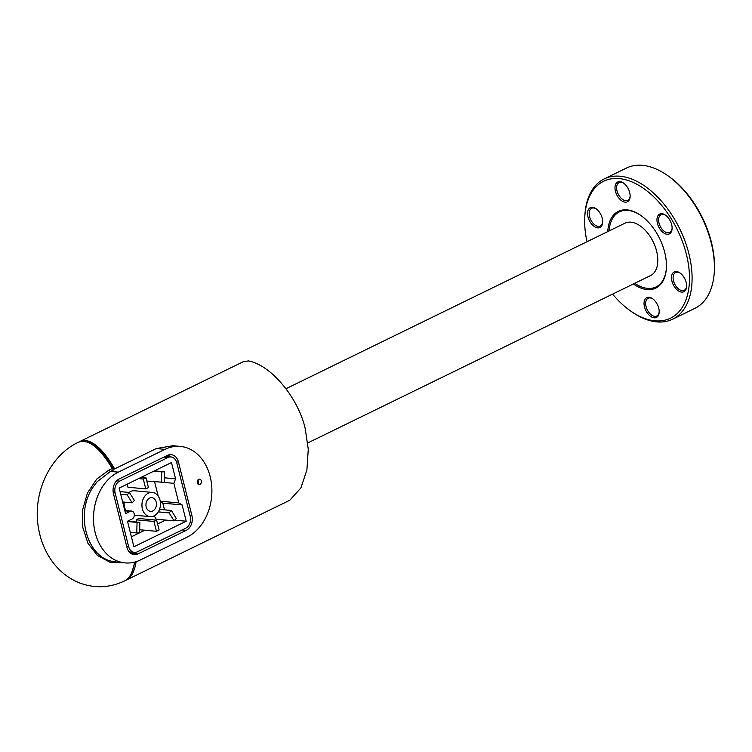 <?xml version="1.0" encoding="UTF-8"?>
<svg xmlns="http://www.w3.org/2000/svg" width="752" height="752" viewBox="0 0 752 752"><rect width="100%" height="100%" fill="white"/><g stroke="black" fill="none" stroke-linecap="round" stroke-linejoin="round"><path stroke-width="1.13" d="M619.761 211.688A42.695 25.173 64 0 1 621.34 210.269M607.776 231.588A42.695 25.173 64 0 1 618.36 211.35A42.695 25.173 64 0 1 627.083 209.874A42.695 25.173 64 0 1 662.578 245.396A42.695 25.173 64 0 1 655.819 288.072A42.695 25.173 64 0 1 647.096 289.548A42.695 25.173 64 0 1 633.353 283.974M587.002 241.73A76.206 44.923 64 0 1 584.765 217.29A76.206 44.923 64 0 1 619.225 178.6A76.206 44.923 64 0 1 686.369 254.251A76.206 44.923 64 0 1 654.954 320.822A76.206 44.923 64 0 1 630.477 310.905A76.206 44.923 64 0 1 612.579 294.117M630.477 310.905L631.652 311.732A78.039 46.004 -116 0 0 656.712 321.884A78.039 46.004 -116 0 0 672.664 319.186A78.039 46.004 -116 0 0 685.016 241.176A78.039 46.004 -116 0 0 620.127 176.231A78.039 46.004 -116 0 0 604.185 178.938A78.039 46.004 -116 0 0 584.84 215.862L584.765 217.29M604.185 178.938L626.501 168.034A78.039 46.004 64 0 1 642.452 165.337A78.039 46.004 64 0 1 667.513 175.489A78.039 46.004 64 0 1 714.325 271.359A78.039 46.004 64 0 1 694.989 308.282L672.664 319.186M629.687 192.54A11.017 6.495 -116 0 0 623.521 183.037A11.017 6.495 -116 0 0 615.437 191.224A11.017 6.495 -116 0 0 623.643 201.818A11.017 6.495 -116 0 0 630.129 196.563A11.017 6.495 -116 0 0 629.687 192.54M630.138 196.103A9.87 5.819 64 0 1 627.732 200.342A9.87 5.819 64 0 1 617.016 190.886A9.87 5.819 64 0 1 619.065 182.604A9.87 5.819 64 0 1 623.897 183.309M670.333 233.223A11.017 6.495 -116 0 0 672.1 228.674A11.017 6.495 -116 0 0 665.492 215.147A11.017 6.495 -116 0 0 658.733 214.762A11.017 6.495 -116 0 0 659.654 228.561A11.017 6.495 -116 0 0 670.333 233.223M672.109 228.213A9.87 5.819 64 0 1 670.568 231.851A9.87 5.819 64 0 1 669.703 232.453A9.87 5.819 64 0 1 660.547 226.925A9.87 5.819 64 0 1 660.171 215.316A9.87 5.819 64 0 1 661.036 214.715A9.87 5.819 64 0 1 665.868 215.42M677.74 290.394A11.017 6.495 -116 0 0 686.623 286.512A11.017 6.495 -116 0 0 680.391 273.249A11.017 6.495 -116 0 0 680.015 272.976A11.017 6.495 -116 0 0 671.574 276.332A11.017 6.495 -116 0 0 677.74 290.394M686.642 286.042A9.87 5.819 64 0 1 684.226 290.281A9.87 5.819 64 0 1 678.708 289.097A9.87 5.819 64 0 1 673.331 280.007A9.87 5.819 64 0 1 675.569 272.544A9.87 5.819 64 0 1 680.391 273.249M644.492 306.891A11.017 6.495 -116 0 0 652.698 317.476A11.017 6.495 -116 0 0 659.184 312.23A11.017 6.495 -116 0 0 658.743 308.198A11.017 6.495 -116 0 0 652.576 298.694A11.017 6.495 -116 0 0 644.492 306.891M659.194 311.76A9.87 5.819 64 0 1 656.778 316.009A9.87 5.819 64 0 1 646.062 306.553A9.87 5.819 64 0 1 648.121 298.271A9.87 5.819 64 0 1 652.943 298.967M596.449 209.028A11.017 6.495 -116 0 0 596.073 208.755A11.017 6.495 -116 0 0 587.622 212.102A11.017 6.495 -116 0 0 593.789 226.173A11.017 6.495 -116 0 0 602.681 222.291A11.017 6.495 -116 0 0 596.449 209.028A9.87 5.819 64 0 0 591.617 208.323A9.87 5.819 64 0 0 589.389 215.786A9.87 5.819 64 0 0 594.766 224.876A9.87 5.819 64 0 0 600.284 226.061A9.87 5.819 64 0 0 602.7 221.821M169.078 456.774L167.875 455.176M136.131 561.669C134.57 571.379 131.337 577.489 126.421 580.018L289.83 500.221L300.913 487.916L306.891 469.981L308.273 449.339L305.246 428.79C299.042 400.064 272.591 365.566 248.489 360.913L243.366 361.665L79.956 441.462L85.549 440.484C94.799 441.838 104.49 451.303 114.642 468.9L156.294 448.559L172.866 445.729L180.33 446.415A47.056 35.776 95.3 0 0 164.979 449.358L156.294 448.559M126.421 580.018L125.575 580.384M112.838 469.22L114.642 468.9M86.743 441.885C95.344 443.699 104.321 452.676 113.684 468.806M135.069 561.979L131.741 572.554M199.985 484.448A2.754 2.096 -84.7 0 1 199.336 484.626A2.754 2.096 -84.7 0 1 197.259 482.446A2.754 2.096 -84.7 0 1 198.688 479.306A2.754 2.096 -84.7 0 1 199.844 479.184A2.754 2.096 -84.7 0 1 201.433 481.647A2.754 2.096 -84.7 0 1 199.985 484.448M307.775 442.947L650.546 275.58A29.149 17.183 -116 0 0 655.161 246.44A29.149 17.183 -116 0 0 630.928 222.188A29.149 17.183 -116 0 0 624.968 223.194L285.929 388.746M609.111 230.93A41.774 24.628 64 0 1 619.422 211.848A41.774 24.628 64 0 1 627.967 210.4A41.774 24.628 64 0 1 641.089 215.636M666.422 267.515A41.774 24.628 64 0 1 656.082 286.926A41.774 24.628 64 0 1 647.547 288.373A41.774 24.628 64 0 1 634.697 283.316M658.508 286.39A42.695 25.173 64 0 1 656.421 286.756M198.18 484.25L198.65 479.334M170.666 456.915L168.081 455.092M129.946 473.685L167.433 455.374A11.477 8.723 -84.7 0 1 171.174 454.659A11.477 8.723 -84.7 0 1 178.45 462.019L191.901 515.571A11.477 8.723 -84.7 0 1 186.261 530.348L137.945 553.933A11.477 8.723 -84.7 0 1 134.204 554.656A11.477 8.723 -84.7 0 1 126.928 547.296L113.477 493.744A11.477 8.723 -84.7 0 1 119.117 478.968L129.946 473.685M136.084 552.259L133.499 553.528L130.688 553.284L133.471 553.538A11.477 8.723 -84.7 0 1 133.461 553.538L136.084 552.259M164.979 449.358L118.337 472.134A47.056 35.776 -84.7 0 0 93.643 522.903A47.056 35.776 -84.7 0 0 125.058 562.9A47.056 35.776 -84.7 0 0 140.398 559.958L187.041 537.182A47.056 35.776 95.3 0 0 211.735 486.412A47.056 35.776 95.3 0 0 180.33 446.415M117.415 562.167L112.358 561.396C86.057 556.593 74.862 512.14 93.549 486.459L97.205 481.656L110.506 471.419L113.909 469.793L112.274 468.477L108.946 470.066L96.67 479.127L87.448 492.992L82.598 509.818L82.767 527.359L87.946 543.273L97.44 555.446L109.933 562.223L123.854 562.787M112.274 468.477C99.574 447.355 88.247 438.613 78.293 442.27C49.162 456.182 32.731 493.566 38.286 526.917C40.373 540.472 45.421 552.504 53.42 563.022C60.696 572.375 69.645 579.106 80.257 583.204C95.278 588.6 110.112 587.801 124.757 580.826C129.739 578.269 132.991 572.037 134.523 562.129M131.243 553.66L132.85 553.801A11.477 8.723 -84.7 0 1 132.014 554.064M79.139 441.903L79.956 441.462M714.325 271.359L714.4 269.93A76.206 44.923 -116 0 0 668.688 176.316L667.513 175.489M113.27 492.757L115.141 492.936A9.184 6.984 -84.7 0 1 115.573 485.924A9.184 6.984 -84.7 0 1 119.653 481.111L116.598 480.829M163.823 457.141L167.969 457.517A9.184 6.984 -84.7 0 1 170.958 456.943A9.184 6.984 -84.7 0 1 173.308 457.724A9.184 6.984 -84.7 0 1 176.786 462.837L190.237 516.38A9.184 6.984 -84.7 0 1 189.805 523.392A9.184 6.984 -84.7 0 1 185.725 528.205L137.409 551.789A9.184 6.984 -84.7 0 1 134.42 552.372A9.184 6.984 -84.7 0 1 132.07 551.583A9.184 6.984 -84.7 0 1 128.592 546.478L126.684 546.3M129.062 492.438A12.164 9.25 -84.7 0 1 130.538 491.526A12.164 9.25 -84.7 0 1 134.505 490.765L152.318 492.41A12.164 9.25 -84.7 0 1 160.439 502.75A12.164 9.25 -84.7 0 1 154.057 515.872A12.164 9.25 -84.7 0 1 150.09 516.633A12.164 9.25 -84.7 0 1 141.968 506.293A12.164 9.25 -84.7 0 1 148.351 493.171A12.164 9.25 -84.7 0 1 152.318 492.41M149.592 498.097A6.89 5.236 -84.7 0 1 151.838 497.664A6.89 5.236 -84.7 0 1 156.435 503.52A6.89 5.236 -84.7 0 1 152.816 510.946A6.89 5.236 -84.7 0 1 150.569 511.379A6.89 5.236 -84.7 0 1 145.973 505.523A6.89 5.236 -84.7 0 1 149.592 498.097M125.922 510.561A12.164 9.25 -84.7 0 1 124.174 502.11M164.509 509.847L162.827 503.154L160.317 501.64M158.211 496.104L154.611 481.769M131.403 536.796L139.393 532.895M139.562 532.811L144.835 530.235M157.591 524.003L165.647 520.074M141.244 477.304L145.973 477.736L148.445 487.587L145.785 488.894L127.972 487.249L127.191 484.166M143.754 477.529L143.792 476.054M159.509 509.386L171.334 510.476L176.288 518.457L174.079 520.845L156.266 519.209L154.16 515.816M136.714 522.067L136.15 519.811L138.81 518.504L156.623 520.149L159.104 530L156.435 531.297L153.963 521.446L156.623 520.149M139.863 522.358L139.562 532.895L136.761 532.942L137.061 522.405L139.863 522.358L127.539 521.221M130.284 532.35L136.761 532.942M127.567 521.531L137.061 522.405M136.15 519.811L153.963 521.446M139.656 529.756L156.435 531.297M174.079 520.845L169.125 512.873L171.334 510.476M158.296 511.877L169.125 512.873M161.473 482.399L161.774 471.861L164.566 471.814L164.274 482.352L146.809 481.054M153.869 471.137L161.774 471.861M154.404 470.874L164.566 471.814M145.785 488.894L143.303 479.043L145.973 477.736M138.575 478.601L143.303 479.043M129.41 492.475L134.354 500.456L132.145 502.853L127.201 494.872L129.41 492.475L120.047 491.611M122.651 501.979L132.145 502.853M120.715 494.271L127.201 494.872M115.141 492.936L128.592 546.478M167.969 457.517L119.653 481.111M182.125 504.93L186.214 521.23L133.903 546.77L127.492 521.239L132.155 518.965A4.089 3.102 95.3 0 0 134.298 514.556A4.089 3.102 95.3 0 0 131.572 511.078A4.089 3.102 95.3 0 0 130.237 511.341L125.575 513.616L119.164 488.086L171.475 462.536L175.564 478.836L173.853 483.329L178.769 502.909L182.125 504.93L162.827 503.154M186.214 521.23L174.699 520.168M178.769 502.909L160.251 501.208M173.853 483.329L163.372 482.37M175.564 478.836L164.397 477.811M186.261 530.348L182.116 529.963M137.945 553.933L133.499 553.528M118.337 472.134L110.506 471.419A2.294 1.269 65 0 1 108.946 470.066M191.901 515.571L189.983 515.393M178.45 462.019L176.476 461.841M130.237 511.341L124.879 510.843M656.082 286.926L660.087 284.97M619.422 211.848L623.427 209.893M125.058 562.9L116.598 562.12M134.307 515.176L150.09 516.633M134.42 552.372L129.203 551.893M170.958 456.943L165.29 456.426M131.572 511.078L124.785 510.458"/></g></svg>
